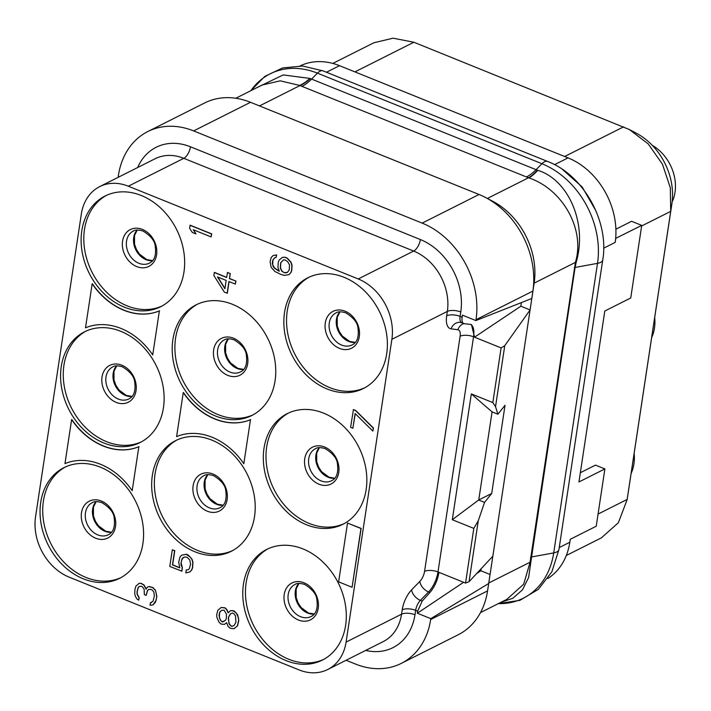 <?xml version="1.0" encoding="UTF-8"?>
<svg xmlns="http://www.w3.org/2000/svg" width="711" height="711" viewBox="0 0 711 711"><rect width="100%" height="100%" fill="white"/><g stroke="black" fill="none" stroke-linecap="round" stroke-linejoin="round"><path stroke-width="1.07" d="M580.345 472.735L595.48 465.118L604.892 468.913L578.95 481.96L604.803 311.027L630.737 297.98L641.722 225.378L615.664 238.372A68.46 54.018 -116.7 0 0 568.053 157.878L339.52 65.679A68.46 54.018 -116.7 0 0 300.14 65.901M547.897 578.47A68.46 54.018 -116.7 0 0 569.831 542.226L570.275 539.285L596.218 526.238L604.892 468.913M615.895 229.182L631.59 221.29L641.722 225.378M566.303 555.495L601.444 537.818L618.383 522.709L627.111 499.682L670.713 211.363L670.313 187.722L662.456 164.188L648.192 143.906L629.413 129.553L413.873 42.242L393.067 38.181L373.782 42.811L332.801 63.421M628.266 492.216A59.049 46.597 -116.7 0 0 628.302 492.021A59.049 46.597 -116.7 0 0 628.328 491.808L671.904 203.728A59.049 46.597 -116.7 0 0 636.274 133.17L629.413 129.553M634.15 453.369A39.932 31.515 63.3 0 1 631.11 473.437M323.692 659.399A61.937 48.872 -116.7 0 1 288.773 659.266A61.937 48.872 63.3 0 1 246.664 605.052A61.937 48.872 63.3 0 1 268.065 548.785M302.984 548.919A61.937 48.872 63.3 0 1 345.262 604.048A61.937 48.872 63.3 0 1 322.367 660.101A61.937 48.872 63.3 0 1 286.089 660.617A61.937 48.872 63.3 0 1 243.811 605.488A61.937 48.872 63.3 0 1 266.714 549.434A61.937 48.872 63.3 0 1 302.984 548.919M391.877 339.325A48.899 38.59 -116.7 0 0 358.22 278.961L128.336 186.211A48.899 38.59 -116.7 0 0 99.7 186.62A48.899 38.59 -116.7 0 0 81.338 214.038L35.55 516.808A48.899 38.59 -116.7 0 0 69.207 577.172L299.091 669.913A48.899 38.59 -116.7 0 0 327.727 669.513A48.899 38.59 -116.7 0 0 346.088 642.095L391.877 339.325L447.343 311.427A48.899 38.59 -116.7 0 0 413.678 251.063L358.22 278.961M327.167 389.006A61.937 48.872 63.3 0 1 284.889 333.877A61.937 48.872 63.3 0 1 307.783 277.814A61.937 48.872 63.3 0 1 344.062 277.299A61.937 48.872 63.3 0 1 386.34 332.428A61.937 48.872 63.3 0 1 363.445 388.49A61.937 48.872 63.3 0 1 327.167 389.006M306.628 524.807A61.937 48.872 63.3 0 1 264.35 469.678A61.937 48.872 63.3 0 1 287.253 413.624A61.937 48.872 63.3 0 1 323.523 413.109A61.937 48.872 63.3 0 1 365.801 468.238A61.937 48.872 63.3 0 1 342.906 524.291A61.937 48.872 63.3 0 1 306.628 524.807M195.001 551.816A61.937 48.872 63.3 0 1 152.714 496.696A61.937 48.872 63.3 0 1 175.617 440.633A61.937 48.872 63.3 0 1 211.896 440.118A61.937 48.872 63.3 0 1 254.174 495.247A61.937 48.872 63.3 0 1 231.271 551.301A61.937 48.872 63.3 0 1 195.001 551.816M215.54 416.015A61.937 48.872 63.3 0 1 173.253 360.886A61.937 48.872 63.3 0 1 196.156 304.823A61.937 48.872 63.3 0 1 232.435 304.308A61.937 48.872 63.3 0 1 274.713 359.437A61.937 48.872 63.3 0 1 251.81 415.5A61.937 48.872 63.3 0 1 215.54 416.015M124.443 307.214A61.937 48.872 63.3 0 1 82.165 252.085A61.937 48.872 63.3 0 1 105.059 196.032A61.937 48.872 63.3 0 1 141.338 195.516A61.937 48.872 63.3 0 1 183.616 250.645A61.937 48.872 63.3 0 1 160.722 306.699A61.937 48.872 63.3 0 1 124.443 307.214M103.904 443.024A61.937 48.872 63.3 0 1 61.626 387.895A61.937 48.872 63.3 0 1 84.52 331.833A61.937 48.872 63.3 0 1 120.799 331.317A61.937 48.872 63.3 0 1 163.077 386.446A61.937 48.872 63.3 0 1 140.183 442.509A61.937 48.872 63.3 0 1 103.904 443.024M83.365 578.834A61.937 48.872 63.3 0 1 41.087 523.705A61.937 48.872 63.3 0 1 63.981 467.642A61.937 48.872 63.3 0 1 100.26 467.127A61.937 48.872 63.3 0 1 142.538 522.256A61.937 48.872 63.3 0 1 119.644 578.31A61.937 48.872 63.3 0 1 83.365 578.834M211.078 236.914L211.7 233.883L190.192 225.2L189.57 228.231L192.326 232.461L195.987 233.946L193.232 229.706L211.078 236.914L211.523 233.972L190.015 225.289M195.987 233.946L193.552 229.84M226.631 277.334L214.438 272.411L213.807 275.441L224.392 292.185L227.316 293.199L229.066 281.592M227.138 293.288L228.915 281.529L235.323 284.116L235.945 281.085L229.537 278.499L230.275 273.602L227.529 272.5L226.613 277.486L214.251 272.5M233.999 628.746L237.518 625.84L238.789 620.641L237.705 614.997L234.408 611.078L230.604 610.58L228.151 612.864L226.685 609.683L225.005 607.958L221.201 607.461L217.859 610.278L216.731 614.5L216.819 617.13L218.97 622.161L221.112 624.062L224.463 624.374L226.667 622.667L228.053 626.347L230.195 628.248L233.999 628.746L237.341 625.929L238.612 620.73L238.523 618.09L236.372 613.069L232.861 610.607L230.426 610.669M228.302 612.669L226.871 609.594L225.183 607.869L221.201 607.461M224.463 624.374L226.693 622.774M279.263 271.015L274.624 268.109L272.713 264.732L272.917 260.137L274.677 257.809M276.081 257.418L276.632 254.876L272.953 255.631L271.202 257.533L270.082 261.755L271.175 267.389L274.917 271.504L281.254 274.579L284.533 275.379L289.022 274.597L290.763 272.695L291.59 270.429L291.874 265.345L290.87 262.341L287.12 258.235L284.835 257.311L282.4 257.364L279.059 260.182L278.232 262.448L277.948 267.532L279.334 271.202L278.419 270.838L274.446 268.198L273.228 266.661L272.295 263.168L272.74 260.226L274.562 257.844L276.081 257.418L276.446 254.965L272.953 255.631M289.022 274.597L290.941 272.606L291.768 270.34L292.052 265.256L291.048 262.252L287.306 258.146L285.013 257.222L282.4 257.364M179.714 567.698L172.64 564.836L174.782 550.634L172.32 549.799L169.796 566.454L181.874 571.164L182.398 567.733L181.154 563.076L181.598 560.135L183.438 557.317M188.317 569.662L186.264 569.973L185.82 572.915L189.846 571.946L191.588 570.053L192.423 567.787L192.779 562.214L191.774 559.21L190.166 556.997L186.193 554.358L181.705 555.149L179.963 557.042L178.692 562.241L179.776 567.885L172.453 564.925L174.604 550.723L172.32 549.799M189.846 571.946L191.774 569.955L192.601 567.698L192.957 562.117L191.952 559.113L188.202 555.007L186.371 554.269L181.705 555.149M132.184 490.732L138.841 446.712A65.199 51.45 63.3 0 1 71.624 419.597L64.968 463.616A65.199 51.45 63.3 0 1 132.184 490.732L138.841 446.712M71.624 419.597L71.802 419.508A65.199 51.45 -116.7 0 0 139.018 446.624M152.723 354.922L159.38 310.903A65.199 51.45 63.3 0 1 92.163 283.787L85.507 327.807A65.199 51.45 63.3 0 1 152.723 354.922L159.38 310.903M92.163 283.787L92.341 283.698A65.199 51.45 -116.7 0 0 159.557 310.814M243.82 463.723L250.476 419.703A65.199 51.45 63.3 0 1 183.26 392.588L176.604 436.607A65.199 51.45 63.3 0 1 243.82 463.723L250.476 419.703M183.26 392.588L183.438 392.499A65.199 51.45 -116.7 0 0 250.654 419.614M152.998 604.901L155.522 602.119L156.873 596.422L155.398 590.112L152.874 587.535L149.141 586.548L147.444 587.064L146.155 589.143L143.853 585.1L141.178 583.5L139.276 583.251L135.943 586.06L134.966 589.303L134.752 593.898L135.374 596.227L136.903 598.929L138.663 600.155L139.036 597.711L137.116 594.334L137.027 591.703L138.156 587.473L139.294 586.379L141.729 586.317L143.409 588.033L144.173 589.383L144.351 594.654L146.182 595.391L147.381 590.681L148.519 589.579L150.492 589.339L152.323 590.077L153.931 592.281L154.331 596.085L153.061 601.284L150.403 602.812L150.03 605.265L152.998 604.901L156.1 600.431L156.696 596.511L155.913 592.041L155.22 590.201L152.696 587.624L148.963 586.637L147.444 587.064M146.279 588.939L144.031 585.011L141.365 583.411L139.276 583.251M138.663 600.155L139.214 597.613L137.294 594.245L137.205 591.614L138.334 587.384L139.409 586.344M146.182 595.391L147.559 590.592L148.617 589.57M151.541 602.608L150.403 602.812M372.848 431.088L373.471 428.058L355.731 410.505L353.438 409.58L350.594 427.311L352.878 428.235L355.109 413.535L372.848 431.088L373.293 428.146L355.553 410.594L353.26 409.669M352.878 428.235L355.251 413.678M352.078 587.286L361.144 528.406L347.519 523.065L338.632 581.856L352.078 587.286L360.966 528.495L347.519 523.065M119.35 176.737L118.284 176.31L118.417 175.421A78.237 61.733 63.3 0 1 147.79 131.562A78.237 61.733 63.3 0 1 193.614 130.904L422.156 223.112A78.237 61.733 63.3 0 1 476.006 319.692L475.872 320.572L462.434 315.151L462.123 317.204L460.106 316.395L460.772 311.987A58.675 46.304 -116.7 0 0 420.379 239.545A9.776 4.47 -68 0 1 413.678 251.063L183.802 158.322A48.899 38.59 -116.7 0 0 155.158 158.731L99.7 186.62M481.143 568.738L480.84 570.764L490.075 574.488L487.559 590.912L430.662 619.53L430.795 618.641L417.357 613.22L417.668 611.167L422.183 601.088L429.933 592.494C434.563 587.073 437.576 580.354 438.954 572.346L465.545 583.073L469.056 581.687L492.839 556.198L487.559 590.912A78.237 61.733 63.3 0 1 487.515 591.197A78.237 61.733 63.3 0 1 458.186 634.772L401.288 663.39A78.237 61.733 63.3 0 1 355.464 664.038L346.106 660.27M430.662 619.53A78.237 61.733 63.3 0 1 401.288 663.39M462.123 317.204C461.617 321.105 462.292 323.247 464.141 323.629L461.812 322.767A9.776 4.47 -68 0 1 460.106 316.395A9.776 4.008 8.6 0 0 446.677 315.835L447.343 311.427A9.776 4.008 8.6 0 1 460.772 311.987M521.394 302.602L520.843 306.201L474.521 337.183L473.553 336.792A9.776 4.008 8.6 0 0 460.115 336.241A9.776 4.47 112 0 0 457.893 329.735L451.112 328.846A19.561 8.941 -68 0 1 446.677 315.835M464.141 323.629L471.446 324.58L474.521 337.183L501.113 347.91L492.839 402.586L471.331 393.912L452.303 519.723L478.645 500.011L491.701 493.496L484.555 502.393L478.645 500.011M480.494 612.606L506.836 599.355L523.687 584.175L530.068 562.321L575.421 262.386L534.139 283.147L530.086 309.934L520.843 306.201M532.85 291.634L531.784 298.496L475.872 320.572M531.784 298.496L532.903 291.075L476.006 319.692M501.113 347.91L504.748 345.697L530.086 309.934L492.839 556.198M534.139 283.147A68.46 54.018 -116.7 0 0 492.839 201.346L485.702 197.587A78.237 61.733 63.3 0 1 532.903 291.075L534.139 283.147M574.31 267.7A3.262 1.333 -171.4 0 1 575.083 267.452L576.168 262.359A3.262 0.782 -165.3 0 0 575.421 262.386L575.448 262.27C585.464 228.702 561.974 188.895 528.904 177.919L528.495 177.777A48.899 20.219 110.4 0 0 537.329 170.187L309.907 78.414L283.182 74.931L256.671 87.746M487.364 198.458L528.495 177.777L299.607 85.409L280.232 80.832L262.057 85.044L235.785 98.251M488.715 583.473A68.46 54.018 -116.7 0 0 488.75 583.224A68.46 54.018 -116.7 0 0 488.795 582.984L530.068 562.223A3.262 1.84 -178.6 0 1 530.886 561.77L575.083 267.452L597.507 263.363A80.707 63.688 -116.7 0 0 541.942 163.726L317.435 73.153A80.707 63.688 -116.7 0 0 250.867 90.67M500.802 602.395L512.933 598.218L522.469 589.846L528.62 577.501L530.886 561.77M576.168 262.359L576.194 262.243C587.801 222.41 567.671 179.234 537.756 170.338L537.329 170.187M259.506 105.921L299.962 85.569A48.846 25.072 112.3 0 0 310.289 78.601M615.779 238.425L615.184 242.389A68.46 54.018 -116.7 0 0 615.664 238.372M595.978 210.936L582.185 186.993L562.454 169.431M147.79 131.562L204.688 102.944A78.237 61.733 63.3 0 1 250.512 102.295L193.614 130.904M485.702 197.587A78.237 61.733 63.3 0 0 479.045 194.494L250.512 102.295M488.688 583.491L430.795 618.641M480.84 570.764L476.619 573.581M463.599 582.291L417.357 613.22M465.545 583.073L473.81 528.397L452.303 519.723M504.748 345.697L495.531 406.665L497.896 414.211L505.032 405.306L491.701 493.496M473.81 528.397L478.281 520.719L469.056 581.687M478.281 520.719L484.555 502.393M471.331 393.912L491.985 411.82L497.896 414.211M478.743 500.011L492.074 411.865M492.839 402.586L495.531 406.665M364.77 387.788A61.937 48.872 -116.7 0 1 329.851 387.655A61.937 48.872 63.3 0 1 287.742 333.441A61.937 48.872 63.3 0 1 309.143 277.166M652.28 145.346A39.932 31.515 63.3 0 1 672.144 201.915M344.231 523.589A61.937 48.872 -116.7 0 1 309.312 523.465A61.937 48.872 63.3 0 1 267.203 469.251A61.937 48.872 63.3 0 1 288.604 412.975M654.689 317.559A39.932 31.515 63.3 0 1 651.649 337.636M232.604 550.598A61.937 48.872 -116.7 0 1 197.685 550.474A61.937 48.872 63.3 0 1 155.567 496.26A61.937 48.872 63.3 0 1 176.968 439.985M162.046 305.997A61.937 48.872 -116.7 0 1 127.127 305.863A61.937 48.872 63.3 0 1 85.009 251.65A61.937 48.872 63.3 0 1 106.419 195.383M141.507 441.807A61.937 48.872 -116.7 0 1 106.588 441.673A61.937 48.872 63.3 0 1 64.47 387.459A61.937 48.872 63.3 0 1 85.88 331.184M120.968 577.616A61.937 48.872 -116.7 0 1 86.049 577.483A61.937 48.872 63.3 0 1 43.931 523.269A61.937 48.872 63.3 0 1 65.341 466.994M253.143 414.797A61.937 48.872 -116.7 0 1 218.224 414.664A61.937 48.872 63.3 0 1 176.106 360.45A61.937 48.872 63.3 0 1 197.507 304.175M230.275 273.602L227.351 272.589M229.537 278.499L230.097 273.691M235.945 281.085L229.36 278.596M235.323 284.116L235.768 281.174M224.907 288.755L217.468 276.917L226.169 280.427L224.907 288.755M224.952 288.453L217.788 277.041M235.954 622.258L233.99 625.618L231.937 626.355L230.56 625.796L228.951 623.591L228.471 617.157L230.435 613.789L232.488 613.06L233.866 613.611L235.474 615.824L235.954 622.258M219.317 613.46L220.072 611.691L221.743 610.287L224.178 610.225L226.48 614.277L226.347 618.374L225.591 620.152L222.401 621.983L220.259 620.081L219.024 615.424L220.072 611.691M234.017 625.582L232.115 626.258L230.746 625.707L229.138 623.503L228.355 619.023L228.649 617.068L230.586 613.735M220.25 611.602L221.85 610.251M223.992 621.503L221.663 621.53L220.437 619.992L219.361 617.477L219.495 613.371M283.476 259.879L284.924 259.942L287.591 261.541L289.51 264.919L289.226 270.002L287.413 272.384L285.893 272.811L284.444 272.748L281.769 271.149L280.312 267.958L280.596 262.874L283.476 259.879M287.466 272.331L284.622 272.66L283.245 272.1L281.947 271.06L280.49 267.869L280.774 262.786L283.493 259.879M182.398 567.733L181.136 565.316L180.976 563.165L182.176 558.455L184.833 556.926L187.197 557.362L189.721 559.939L190.575 563.921L189.375 568.64L188.237 569.733L186.264 569.973M181.696 571.253L182.22 567.822M641.624 225.991L670.713 211.363L671.904 203.728M564.641 156.5L623.591 126.851M598.058 514.071L627.146 499.442L628.328 491.808M354.922 71.891L413.873 42.242M298.753 583.447A17.926 14.149 63.3 0 0 296.052 599.666A17.926 14.149 63.3 0 0 307.694 613.086A17.926 14.149 -116.7 0 0 314.164 614.1M300.54 616.686A17.926 14.149 63.3 0 1 288.302 600.733A17.926 14.149 63.3 0 1 294.923 584.504C296.878 583.1 300.122 583.082 304.655 584.433C312.396 589.206 316.475 594.28 316.884 599.657C318.021 608.607 316.075 614.242 311.036 616.535A17.926 14.149 -116.7 0 1 300.54 616.686M298.407 620.001A20.619 16.273 -116.7 0 0 318.226 608.269A20.619 16.273 -116.7 0 0 304.032 582.807A20.619 16.273 63.3 0 0 284.213 594.547A20.619 16.273 63.3 0 0 298.407 620.001M420.379 239.545L190.495 146.804A58.675 46.304 -116.7 0 0 137.658 167.529M190.495 146.804A9.776 4.47 -68 0 1 183.802 158.322L128.336 186.211M365.694 650.414A58.675 46.304 -116.7 0 0 414.984 614.757L415.651 610.349A9.776 4.008 8.6 0 0 402.213 609.798A19.561 8.941 -68 0 1 411.651 589.81L419.837 581.394A9.776 4.47 112 0 0 424.556 571.404L460.115 336.241M417.668 611.167L415.651 610.349A9.776 4.47 -68 0 1 420.37 600.36L428.555 591.943L429.933 592.494M414.984 614.757A9.776 4.008 8.6 0 0 401.546 614.206L402.213 609.798M327.727 669.513L383.193 641.615A48.899 38.59 -116.7 0 0 401.546 614.206L346.088 642.095M461.812 322.767L460.452 322.403A9.776 8.639 -82.6 0 0 451.112 328.846M530.068 562.321A3.262 1.84 -178.5 0 1 530.886 561.877M530.522 557.246A3.262 1.333 -171.4 0 1 531.295 556.997L553.709 552.909L597.507 263.363A13.038 5.35 8.6 0 0 602.741 260.004L558.944 549.55L551.869 571.795L538.396 589.33L519.901 600.333L498.349 603.63M575.448 262.27A3.262 0.773 -165.4 0 1 576.194 262.243M528.904 177.919A48.899 20.121 110.8 0 0 537.756 170.338M526.442 176.977A48.899 22.361 112 0 0 536.023 169.707L541.942 163.726A13.038 5.964 -68 0 1 547.594 161.45C583.473 174.977 609.434 221.459 602.741 260.004M301.944 86.404A48.899 22.361 112 0 0 311.525 79.125L317.435 73.153A13.038 5.964 -68 0 1 323.096 70.878L547.594 161.45M299.607 85.409A48.819 25.241 111.7 0 0 309.907 78.414M498.384 603.612A80.707 63.688 -116.7 0 0 553.709 552.909A13.038 5.35 8.6 0 0 558.944 549.55M339.52 65.679L326.465 72.238M554.544 164.676L568.053 157.878M615.184 242.389L603.648 248.192M569.831 542.226L559.255 547.55M479.045 194.494L422.156 223.112M438.954 572.346L437.985 571.955L473.553 336.792A19.561 8.941 112 0 0 470.789 324.385M419.837 581.394A9.776 5.804 44.2 0 0 428.555 591.943A19.561 8.941 112 0 0 437.985 571.955A9.776 4.008 8.6 0 0 424.556 571.404M411.651 589.81A9.776 5.804 44.2 0 0 420.37 600.36L422.183 601.088M463.901 323.585A9.776 8.639 -82.6 0 0 457.893 329.735M339.485 348.39A20.619 16.273 -116.7 0 0 359.304 336.659A20.619 16.273 -116.7 0 0 345.111 311.196A20.619 16.273 63.3 0 0 325.291 322.927A20.619 16.273 63.3 0 0 339.485 348.39M341.618 345.075A17.926 14.149 63.3 0 1 329.38 329.113A17.926 14.149 63.3 0 1 336.001 312.884C337.956 311.489 341.2 311.462 345.733 312.822C353.474 317.595 357.553 322.67 357.962 328.038C359.099 336.996 357.153 342.622 352.114 344.924A17.926 14.149 -116.7 0 1 341.618 345.075M339.831 311.836A17.926 14.149 63.3 0 0 337.13 328.047A17.926 14.149 63.3 0 0 348.772 341.476A17.926 14.149 -116.7 0 0 355.242 342.48M318.946 484.2A20.619 16.273 -116.7 0 0 338.765 472.46A20.619 16.273 -116.7 0 0 324.572 447.006A20.619 16.273 63.3 0 0 304.752 458.737A20.619 16.273 63.3 0 0 318.946 484.2M321.079 480.885A17.926 14.149 63.3 0 1 308.841 464.923A17.926 14.149 63.3 0 1 315.462 448.694C317.417 447.299 320.661 447.272 325.194 448.632C332.935 453.405 337.014 458.471 337.423 463.848C338.56 472.806 336.614 478.432 331.575 480.734A17.926 14.149 -116.7 0 1 321.079 480.885M319.292 447.646A17.926 14.149 63.3 0 0 316.591 463.856A17.926 14.149 63.3 0 0 328.233 477.285A17.926 14.149 -116.7 0 0 334.703 478.29M207.319 511.209A20.619 16.273 -116.7 0 0 227.138 499.469A20.619 16.273 -116.7 0 0 212.936 474.015A20.619 16.273 63.3 0 0 193.116 485.746A20.619 16.273 63.3 0 0 207.319 511.209M209.443 507.894A17.926 14.149 63.3 0 1 197.205 491.932A17.926 14.149 63.3 0 1 203.835 475.703C205.79 474.308 209.025 474.281 213.558 475.641C221.308 480.414 225.387 485.48 225.796 490.857C226.925 499.815 224.978 505.441 219.948 507.743A17.926 14.149 -116.7 0 1 209.443 507.894M207.656 474.655A17.926 14.149 63.3 0 0 204.964 490.866A17.926 14.149 63.3 0 0 216.597 504.295A17.926 14.149 -116.7 0 0 223.067 505.299M137.107 230.044A17.926 14.149 63.3 0 0 134.406 246.264A17.926 14.149 63.3 0 0 146.048 259.684A17.926 14.149 -116.7 0 0 152.518 260.697M138.894 263.283A17.926 14.149 63.3 0 1 126.647 247.33A17.926 14.149 63.3 0 1 133.277 231.102C135.232 229.697 138.476 229.68 143.009 231.031C150.75 235.803 154.829 240.878 155.238 246.255C156.376 255.205 154.429 260.839 149.39 263.132A17.926 14.149 -116.7 0 1 138.894 263.283M136.761 266.598A20.619 16.273 -116.7 0 0 156.58 254.867A20.619 16.273 -116.7 0 0 142.387 229.404A20.619 16.273 63.3 0 0 122.568 241.145A20.619 16.273 63.3 0 0 136.761 266.598M116.568 365.854A17.926 14.149 63.3 0 0 113.867 382.074A17.926 14.149 63.3 0 0 125.509 395.494A17.926 14.149 -116.7 0 0 131.979 396.498M118.355 399.093A17.926 14.149 63.3 0 1 106.108 383.131A17.926 14.149 63.3 0 1 112.738 366.903C114.693 365.507 117.937 365.49 122.47 366.84C130.211 371.613 134.29 376.688 134.699 382.056C135.837 391.014 133.89 396.64 128.851 398.942A17.926 14.149 -116.7 0 1 118.355 399.093M116.222 402.408A20.619 16.273 -116.7 0 0 136.041 390.677A20.619 16.273 -116.7 0 0 121.848 365.214A20.619 16.273 63.3 0 0 102.029 376.946A20.619 16.273 63.3 0 0 116.222 402.408M96.029 501.664A17.926 14.149 63.3 0 0 93.328 517.875A17.926 14.149 63.3 0 0 104.97 531.304A17.926 14.149 -116.7 0 0 111.44 532.308M97.816 534.903A17.926 14.149 63.3 0 1 85.569 518.941A17.926 14.149 63.3 0 1 92.199 502.713C94.154 501.317 97.398 501.291 101.931 502.65C109.672 507.423 113.751 512.489 114.16 517.866C115.298 526.824 113.351 532.45 108.312 534.752A17.926 14.149 -116.7 0 1 97.816 534.903M95.683 538.218A20.619 16.273 -116.7 0 0 115.502 526.478A20.619 16.273 -116.7 0 0 101.309 501.024A20.619 16.273 63.3 0 0 81.489 512.755A20.619 16.273 63.3 0 0 95.683 538.218M228.195 338.845A17.926 14.149 63.3 0 0 225.503 355.056A17.926 14.149 63.3 0 0 237.136 368.485A17.926 14.149 -116.7 0 0 243.606 369.489M229.982 372.084A17.926 14.149 63.3 0 1 217.744 356.122A17.926 14.149 63.3 0 1 224.374 339.894C226.329 338.498 229.564 338.48 234.097 339.831C241.847 344.604 245.926 349.679 246.335 355.047C247.464 364.005 245.517 369.631 240.487 371.933A17.926 14.149 -116.7 0 1 229.982 372.084M227.858 375.399A20.619 16.273 -116.7 0 0 247.677 363.668A20.619 16.273 -116.7 0 0 233.475 338.205A20.619 16.273 63.3 0 0 213.656 349.936A20.619 16.273 63.3 0 0 227.858 375.399M628.302 492.021L627.111 499.682M314.244 614.002L308.467 613.006L301.171 607.585L298.149 603.035L296.185 597.587L296.158 588.939L298.878 583.438M250.832 90.688L264.839 76.388L282.631 67.918L302.637 66.034L323.096 70.878M488.75 583.224L487.515 591.197M339.956 311.827L337.236 317.328L337.263 325.976L339.227 331.415L342.249 335.974L349.545 341.387L355.322 342.391M319.417 447.637L316.697 453.138L316.724 461.777L318.688 467.225L321.71 471.784L329.006 477.197L334.783 478.192M207.781 474.646L205.07 480.147L205.097 488.786L207.052 494.234L210.074 498.793L217.37 504.206L223.156 505.201M152.598 260.599L146.821 259.604L139.525 254.183L136.494 249.632L134.539 244.184L134.512 235.537L137.232 230.035M132.059 396.409L126.282 395.414L118.986 389.992L115.955 385.433L114 379.994L113.973 371.346L116.693 365.845M111.52 532.21L105.743 531.215L98.447 525.802L95.416 521.243L93.461 515.795L93.434 507.156L96.154 501.655M243.695 369.4L237.909 368.405L230.613 362.983L227.591 358.424L225.636 352.985L225.609 344.337L228.32 338.836"/></g></svg>
